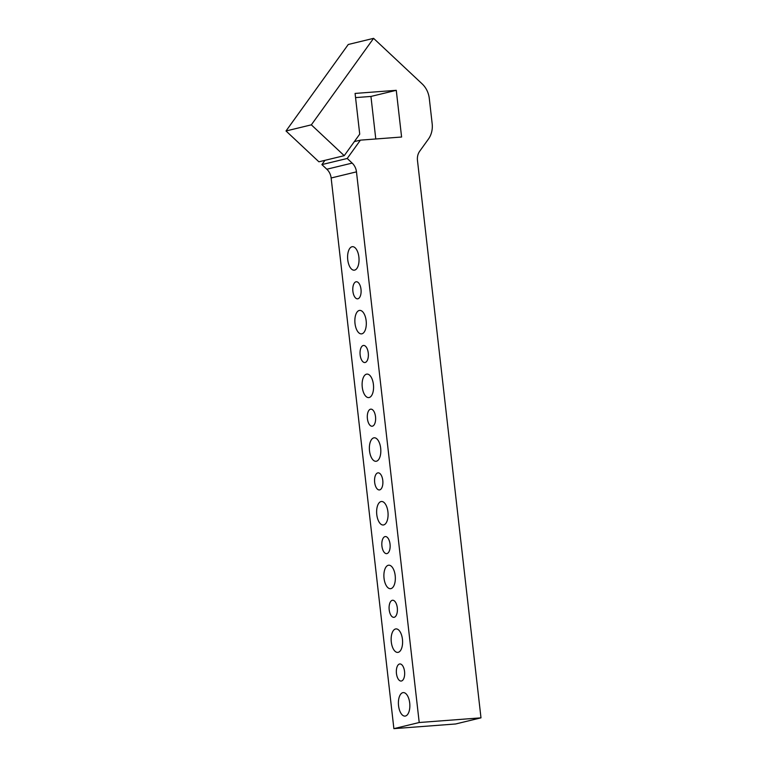 <?xml version="1.0" encoding="UTF-8"?>
<svg xmlns="http://www.w3.org/2000/svg" width="767" height="767" viewBox="0 0 767 767"><rect width="100%" height="100%" fill="white"/><g stroke="black" fill="none" stroke-linecap="round" stroke-linejoin="round"><path stroke-width="1.15" d="M326.828 169.229A12.857 11.227 -103.6 0 1 331.143 177.992L356.473 171.856A12.857 11.227 76.4 0 0 352.158 163.093L326.828 169.229L321.891 164.598L324.959 160.332M354.344 141.607L360.413 140.14L347.221 158.472L352.158 163.093M347.221 158.472L321.891 164.598M286.014 130.975L311.344 124.839L344.23 155.672L318.899 161.799L286.014 130.975L348.256 44.486L373.587 38.35L422.099 83.833A21.418 18.715 -103.6 0 1 429.29 98.425L432.166 123.698A21.418 18.715 -103.6 0 1 428.398 139.124L419.731 151.166A12.857 11.227 76.4 0 0 417.469 160.418L480.986 717.845L455.656 723.971L393.883 728.65L331.143 177.992M375.782 138.98L370.94 96.441L355.562 97.601M409.703 703.003A11.783 5.676 85.7 0 1 405.014 716.1A11.783 5.676 85.7 0 1 398.466 704.777A11.783 5.676 85.7 0 1 403.241 692.601A11.783 5.676 85.7 0 1 409.703 703.003M395.187 575.595A11.783 5.676 85.7 0 1 390.499 588.692A11.783 5.676 85.7 0 1 383.951 577.378A11.783 5.676 85.7 0 1 388.725 565.202A11.783 5.676 85.7 0 1 395.187 575.595M358.889 257.089A11.783 5.676 85.7 0 1 354.21 270.185A11.783 5.676 85.7 0 1 347.662 258.863A11.783 5.676 85.7 0 1 352.427 246.686A11.783 5.676 85.7 0 1 358.889 257.089M373.414 384.488A11.783 5.676 85.7 0 1 368.726 397.594A11.783 5.676 85.7 0 1 362.177 386.271A11.783 5.676 85.7 0 1 366.952 374.095A11.783 5.676 85.7 0 1 373.414 384.488M397.296 607.819A8.571 4.132 85.7 0 1 393.883 617.339A8.571 4.132 85.7 0 1 389.128 609.113A8.571 4.132 85.7 0 1 392.589 600.254A8.571 4.132 85.7 0 1 397.296 607.819M382.781 480.41A8.571 4.132 85.7 0 1 379.368 489.94A8.571 4.132 85.7 0 1 374.603 481.705A8.571 4.132 85.7 0 1 378.073 472.846A8.571 4.132 85.7 0 1 382.781 480.41M375.523 416.711A8.571 4.132 85.7 0 1 372.11 426.231A8.571 4.132 85.7 0 1 367.345 418.005A8.571 4.132 85.7 0 1 370.816 409.147A8.571 4.132 85.7 0 1 375.523 416.711M368.265 353.012A8.571 4.132 85.7 0 1 364.852 362.532A8.571 4.132 85.7 0 1 360.087 354.306A8.571 4.132 85.7 0 1 363.558 345.447A8.571 4.132 85.7 0 1 368.265 353.012M360.998 289.303A8.571 4.132 85.7 0 1 357.595 298.833A8.571 4.132 85.7 0 1 352.83 290.597A8.571 4.132 85.7 0 1 356.3 281.748A8.571 4.132 85.7 0 1 360.998 289.303M390.039 544.119A8.571 4.132 85.7 0 1 386.626 553.64A8.571 4.132 85.7 0 1 381.861 545.404A8.571 4.132 85.7 0 1 385.331 536.555A8.571 4.132 85.7 0 1 390.039 544.119M404.554 671.518A8.571 4.132 85.7 0 1 401.141 681.048A8.571 4.132 85.7 0 1 396.386 672.812A8.571 4.132 85.7 0 1 399.847 663.954A8.571 4.132 85.7 0 1 404.554 671.518M366.156 320.788A11.783 5.676 85.7 0 1 361.468 333.885A11.783 5.676 85.7 0 1 354.92 322.571A11.783 5.676 85.7 0 1 359.694 310.395A11.783 5.676 85.7 0 1 366.156 320.788M380.672 448.196A11.783 5.676 85.7 0 1 375.983 461.293A11.783 5.676 85.7 0 1 369.435 449.97A11.783 5.676 85.7 0 1 374.21 437.794A11.783 5.676 85.7 0 1 380.672 448.196M387.929 511.896A11.783 5.676 85.7 0 1 383.241 524.992A11.783 5.676 85.7 0 1 376.693 513.669A11.783 5.676 85.7 0 1 381.467 501.493A11.783 5.676 85.7 0 1 387.929 511.896M402.445 639.304A11.783 5.676 85.7 0 1 397.757 652.401A11.783 5.676 85.7 0 1 391.208 641.078A11.783 5.676 85.7 0 1 395.983 628.902A11.783 5.676 85.7 0 1 402.445 639.304M344.23 155.672L359.723 134.139L355.083 93.43L396.271 90.314L401.592 137.025L360.413 140.14M396.271 90.314L370.94 96.441M373.587 38.35L311.344 124.839M356.473 171.856L419.213 722.514L480.986 717.845M419.213 722.514L393.883 728.65"/></g></svg>

